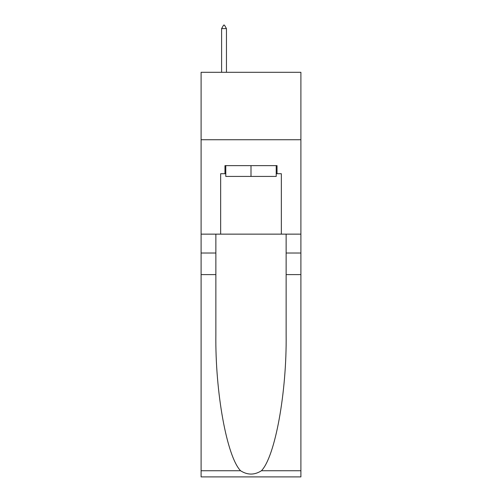 <?xml version="1.0" encoding="UTF-8"?>
<svg xmlns="http://www.w3.org/2000/svg" width="502" height="502" viewBox="0 0 502 502"><rect width="100%" height="100%" fill="white"/><g stroke="black" fill="none" stroke-linecap="round" stroke-linejoin="round"><path stroke-width="0.75" d="M300.899 139.738L300.899 72.301L201.101 72.301L201.101 139.738L300.899 139.738L300.899 234.139L281.346 234.139L281.346 173.723L277.029 173.723L277.029 165.629L224.971 165.629L224.971 173.723L225.781 173.723M276.219 165.629L276.219 176.422L225.781 176.422L225.781 165.629M251 165.629L251 176.422M261.435 470.744L300.899 470.744L300.899 476.9L201.101 476.9L201.101 274.6L215.866 274.6L215.866 334.746C215.151 392.231 226.81 456.45 240.565 470.744C247.517 475.181 254.47 475.181 261.435 470.744C275.19 456.45 286.849 392.231 286.134 334.746L286.134 234.139M286.134 274.6L300.899 274.6L300.899 234.139M201.101 274.6L201.101 139.738M215.866 234.139L215.866 274.6M300.899 470.744L300.899 274.6M201.101 234.139L220.654 234.139L220.654 173.723L224.971 173.723M220.654 234.139L281.346 234.139M276.219 173.723L277.029 173.723M226.452 28.608L224.432 25.1L223.622 25.1L221.602 28.608L226.452 28.608L226.452 72.301M221.602 28.608L221.602 72.301M286.134 253.021L300.899 253.021M215.866 253.021L201.101 253.021M201.101 470.744L240.565 470.744"/></g></svg>
